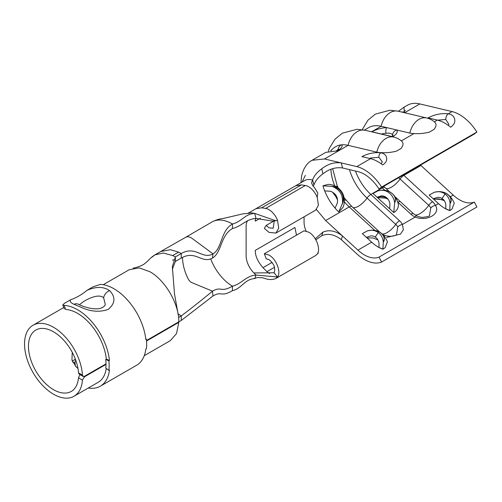 <?xml version="1.0" encoding="UTF-8"?>
<svg xmlns="http://www.w3.org/2000/svg" width="502" height="502" viewBox="0 0 502 502"><rect width="100%" height="100%" fill="white"/><g stroke="black" fill="none" stroke-linecap="round" stroke-linejoin="round"><path stroke-width="0.75" d="M274.23 220.911L273.17 228.253L268.997 227.839L266.198 225.404L264.328 228.316L268.997 232.376L275.949 233.066L278.735 228.14L277.506 220.271L275.874 220.767L254.665 213.406C244.599 214.034 241.713 221.84 232.445 223.98A40.85 23.588 -120 0 0 222.179 220.227A40.85 23.588 -120 0 0 214.053 220.999A40.85 23.588 -120 0 0 212.032 221.953A40.85 23.588 -120 0 0 212.02 221.953L185.665 237.302A11.113 6.419 -120 0 0 185.652 237.308A11.113 6.419 -120 0 0 185.138 237.672M276.144 232.947L315.639 210.143L318.431 205.218L317.201 197.349L317.804 193.126C313.725 185.79 312.846 185.991 312.382 184.974L313.072 186.022M266.198 225.404L273.935 220.936M268.997 259.603C274.054 263.682 275.755 268.068 274.105 272.762L277.506 276.997C281.434 272.172 276.263 258.875 268.997 255.066L264.328 253.73L266.198 258.806L268.997 259.603M276.056 278.378L315.639 255.524L317.201 254.081C321.123 249.268 315.959 235.959 308.692 232.15L304.024 230.813L264.328 253.73M312.614 185.294L311.522 182.935L312.608 179.954L313.951 184.993L313.041 185.847M315.231 238.808L322.874 232.188C329.092 229.445 335.637 230.725 342.515 236.015L341.297 239.63L356.796 253.849A37.581 21.699 -120 0 0 381.595 262.025L379.035 257.106A32.021 18.486 60 0 1 357.907 250.134L325.647 220.541L316.455 209.547M342.515 167.95C335.65 167.015 329.099 168.992 322.874 173.88L321.769 168.772C327.982 163.941 334.495 161.995 341.297 162.93L342.515 167.95L357.907 171.609A32.021 18.486 60 0 1 364.301 174.232A32.021 18.486 60 0 1 379.035 189.034L474.34 134.009L476.9 132.039A37.581 21.699 -120 0 0 459.606 114.669A37.581 21.699 -120 0 0 452.101 111.588L419.841 103.927A41.685 24.065 -120 0 0 407.323 105.288L403.984 107.215L404.33 112.266L400.872 111.852M313.951 184.993C315.3 180.971 318.274 177.262 322.874 173.88M379.035 189.034L381.595 187.064A37.581 21.699 -120 0 0 364.301 169.695A37.581 21.699 -120 0 0 356.796 166.614L324.537 158.952L312.031 160.301L310.707 161.167L312.018 160.307C307.017 162.949 303.547 168.145 301.608 175.895L300.943 182.797M381.081 163.702L382.367 161.87L378.859 157.308A4.167 2.667 -81.8 0 1 380.729 152.796C374.266 152.188 367.997 153.461 361.923 156.624L370.551 158.67A37.581 21.699 60 0 1 378.056 161.757A37.581 21.699 60 0 1 382.719 164.92C386.145 162.635 387.375 159.969 386.421 156.925C385.567 154.685 383.672 153.311 380.729 152.796L381.031 152.621C386.189 152.966 391.322 152.47 396.436 151.14L400.941 148.542C403.564 145.404 403.696 142.857 401.336 140.893M381.595 187.064L476.9 132.039M454.197 117.794C455.716 121.327 454.517 124.465 450.595 127.207A37.581 21.699 60 0 0 444.872 123.178A37.581 21.699 60 0 0 437.367 120.097L428.03 117.882C434.613 114.469 441.365 113.107 448.286 113.791C451.147 114.305 453.118 115.636 454.197 117.794M392.821 135.559A10.002 3.909 -12.5 0 0 392.533 134.9A5.56 5.045 144 0 1 396.775 129.993A15.286 5.974 167.5 0 1 392.646 136.701L371.913 131.775A15.286 5.974 167.5 0 1 386.653 127.59L409.839 133.093A15.286 5.974 -12.5 0 0 414.043 133.557C419.201 133.902 424.334 133.413 429.455 132.082L433.954 129.478C436.577 126.341 436.709 123.793 434.356 121.835L437.367 120.097M392.533 134.9C391.535 133.369 389.326 132.848 385.906 133.325A5.56 1.914 86.4 0 1 386.653 127.59L381.131 126.278A41.685 24.065 -120 0 0 368.612 127.633L364.358 130.093M312.031 160.301L324.537 158.952L348.118 145.342L376.826 152.156A15.286 5.974 -12.5 0 0 381.031 152.621M367.608 230.782C376.701 228.699 383.315 232.357 387.45 241.763L385.185 247.599L383.026 249.18A32.021 18.486 60 0 1 382.938 249.155A32.021 18.486 60 0 1 378.972 247.461A32.021 18.486 60 0 1 371.662 242.196L362.325 233.631L367.608 230.782L371.053 230.274A15.185 13.184 90.5 0 1 378.313 232.589C381.169 234.779 382.819 237.81 383.271 241.682A10.278 7.166 13.5 0 0 381.639 233.681A10.278 7.166 13.5 0 0 371.053 230.274M381.595 262.025L476.9 207.006L474.34 202.08A32.021 18.486 60 0 1 453.212 195.109L420.952 165.516A36.125 20.858 60 0 1 420.5 165.095M434.418 192.21C443.511 190.126 450.125 193.785 454.266 203.191L452.001 209.027L449.836 210.608A32.021 18.486 60 0 1 449.748 210.576A32.021 18.486 60 0 1 445.789 208.882A32.021 18.486 60 0 1 438.472 203.617L429.141 195.052L434.418 192.21L437.869 191.701A15.185 13.184 90.5 0 1 445.123 194.017C447.979 196.207 449.629 199.238 450.081 203.109A10.278 7.166 13.5 0 0 448.455 195.109A10.278 7.166 13.5 0 0 437.869 191.701M379.035 257.106L474.34 202.08M355.46 171.025A36.125 20.858 -120 0 0 370.84 194.45L399.554 220.78A15.286 10.956 -163.4 0 1 402.447 224.419L403.357 229.822L400.445 234.152L386.647 237.44M403.401 174.966A36.125 20.858 -120 0 0 403.859 175.386L432.567 201.722A15.286 10.956 -163.4 0 1 435.46 205.356C440.888 213.852 427.014 221.834 415.154 217.084A5.56 0.941 -63.2 0 1 416.553 215.835C419.245 216.977 421.423 217.466 423.079 217.316C427.233 216.795 429.367 216.255 429.48 215.691L430.766 207.859A5.56 3.137 -28.6 0 1 435.46 205.356L438.472 203.617M394.66 202.526L393.756 212.534A15.286 10.956 16.6 0 0 398.237 203.605C394.867 192.919 388.128 188.652 378.031 190.798L381.3 190.271A15.167 13.171 90.5 0 1 394.66 202.526A10.806 7.75 16.6 0 0 392.47 193.803A10.806 7.75 16.6 0 0 381.3 190.271M393.756 212.534L373.024 193.508L378.031 190.798M376.826 152.156A18.179 13.033 -76.6 0 1 393.8 137.071L365.092 130.256A18.179 13.033 -76.6 0 0 348.118 145.342A41.685 24.065 -120 0 0 341.586 144.821C342.973 146.019 341.617 148.027 337.52 150.845L325.779 152.37L312.238 160.182M342.546 202.149L342.37 203.636L338.731 211.976L342.922 207.495A16.359 16.359 0 0 0 328.076 184.397L322.924 185.822L331.929 186.367L333.322 186.895C339.779 189.907 342.853 194.996 342.546 202.149A10.423 8.509 56.5 0 0 333.322 186.895M338.731 211.976A36.125 20.858 60 0 1 335.098 208.148C330.711 203.003 327.235 197.255 324.675 190.898A36.125 20.858 60 0 1 322.924 185.822M378.859 157.308L370.344 158.061M448.888 124.352L445.751 119.476L437.581 120.147M383.271 241.682L382.926 249.117A18.166 10.486 60 0 1 382.938 249.155M382.926 249.117L378.96 247.404L379.01 243.344C378.64 240.552 377.385 238.45 375.239 237.032A9.569 8.308 -89.5 0 0 370.696 235.915L366.378 237.346M377.309 197.443A10.002 7.172 -163.4 0 1 385.906 197.575L386.992 198.045M389.69 208.801L389.928 204.107A9.538 8.283 -89.5 0 0 381.012 195.924L377.09 197.242M342.37 203.636A11.157 9.105 56.5 0 0 341.68 192.392A11.157 9.105 56.5 0 0 331.929 186.367M450.081 203.109L449.742 210.545A18.166 10.486 60 0 1 449.748 210.576M449.742 210.545L445.776 208.832L445.82 204.772C445.456 201.98 444.201 199.878 442.049 198.453A9.569 8.308 -89.5 0 0 437.506 197.342L433.195 198.773M433.421 198.98L443.473 199.608M335.098 208.148L337.394 202.827L337.539 201.434C337.62 196.972 335.669 193.747 331.696 191.77L330.404 191.262L324.675 190.898M334.966 194.092L336.867 197.11M338.097 149.521A5.56 5.422 137 0 1 341.586 144.821A41.685 24.065 -120 0 0 333.014 148.617L331.759 149.74A5.56 2.127 50.1 0 0 331.414 150.531M430.766 207.859A10.611 7.605 16.6 0 0 428.752 205.331A12.619 4.932 -47.5 0 1 414.903 214.862M397.929 202.193A5.56 2.171 -47.5 0 1 400.533 201.835L413.598 213.821A5.56 2.171 -47.5 0 0 410.95 214.203L397.948 202.275M410.95 214.203A15.286 10.956 -163.4 0 0 415.154 217.084L402.447 224.419A5.56 3.137 151.4 0 0 397.747 226.917A10.611 7.605 16.6 0 0 395.739 224.394A5.56 2.171 -47.5 0 1 399.554 220.78M384.193 235.827A5.56 0.747 -68.8 0 1 384.708 235.413C389.496 236.8 393.417 236.574 396.473 234.748L397.747 226.917M344.372 200.411A5.56 1.155 -38.6 0 1 345.928 200.147L345.928 200.147A5.56 1.155 -38.6 0 1 345.96 200.204M336.258 186.625A5.56 0.847 -23.7 0 0 337.168 185.652A5.56 0.847 -23.7 0 0 337.143 185.614M445.751 119.476A5.56 3.589 -81.5 0 1 448.286 113.791L452.101 111.588M385.906 197.575A5.56 0.326 110.1 0 0 385.85 198.152L388.059 199.256M277.506 220.271A13.893 8.019 60 0 0 268.997 209.685A13.893 8.019 60 0 0 265.64 208.43L305.329 185.508L301.351 184.887L295.615 185.796L304.733 180.525A22.232 12.839 60 0 1 310.474 179.616L312.608 179.954C313.982 175.901 317.038 172.173 321.769 168.772M341.297 239.63C334.508 234.384 328.001 233.085 321.769 235.727L322.874 232.188M315.833 239.824L321.769 235.727M317.201 254.081L318.067 253.341L318.255 251.615M255.242 221.156L255.462 218.677L255.242 221.156L260.444 218.157M268.997 273.22A8.339 4.813 -120 0 0 269.7 273.571A8.339 4.813 -120 0 1 268.997 273.22A8.339 4.813 -120 0 1 266.982 271.645L262.998 267.673L272.103 262.414M274.105 272.762L253.874 272.937L256.007 275.071C245.905 275.723 241.751 283.994 232.445 286.153C220.503 293.049 221.633 285.864 212.446 291.166C203.969 298.313 193.577 306.565 181.26 315.934L178.561 317.49M247.599 220.673A16.673 9.626 -120 0 0 246.118 226.427L246.118 255.669A16.673 9.626 -120 0 0 253.874 272.937M252.531 213.068A22.232 12.839 60 0 0 248.195 213.35A22.232 12.839 60 0 1 252.531 213.068L254.665 213.406L256.007 218.445L272.435 221.081L275.874 220.767M254.665 278.56L257.306 277.499L262.27 277.801C263.337 277.518 269.367 281.358 275.943 278.447L277.506 276.997L256.007 275.071L254.665 278.56C244.599 279.187 241.713 288.556 232.445 290.689C220.447 297.617 222.223 290.652 212.992 295.979L181.26 320.471L178.405 322.121M256.007 218.445C245.905 219.098 241.751 226.358 232.445 228.517C220.503 235.413 221.633 252.732 212.446 258.041C201.873 264.146 195.673 249.745 181.26 258.072L175.361 261.473L172.293 269.304M185.652 237.302L160.759 251.502L170.467 249.707L178.605 252.142L181.26 253.535C195.73 245.177 202.375 259.992 212.992 253.861L192.316 238.569A11.113 6.419 -120 0 0 185.665 237.302M212.446 258.041L212.992 253.861C222.223 248.534 220.447 230.907 232.445 223.98L232.445 228.517M146.565 340.99L178.8 322.353L176.516 333.598L170.31 340.651L144.25 355.698M129.139 269.762L139.154 267.873L149.816 271.682C165.283 280.198 179.12 304.036 178.8 321.832L146.528 340.494M181.26 258.072L181.26 253.535L175.361 256.936L172.337 266.65L174.501 293.871L177.965 313.417M175.361 261.473L175.361 256.936L172.707 255.543L163.131 253.002L154.867 254.903L151.799 257.313M82.441 375.107L83.081 376.418L79.153 374.159L78.5 372.842L82.441 375.107A40.988 23.663 -120 0 0 53.526 327.279A40.988 23.663 -120 0 0 33.032 325.246A40.988 23.663 -120 0 0 26.75 358.095A40.988 23.663 -120 0 0 53.526 394.214A40.988 23.663 -120 0 0 74.02 396.247A40.988 23.663 -120 0 0 82.416 380.158L78.475 377.818L79.573 375.327M83.081 376.418L84.474 376.287L105.997 363.881M83.96 376.5L84.48 376.807L105.991 364.408M84.48 376.807L82.416 380.158M78.5 372.842A35.435 20.456 -120 0 0 53.526 331.816A35.435 20.456 -120 0 0 35.811 330.059A35.435 20.456 -120 0 0 30.377 358.453A35.435 20.456 -120 0 0 53.526 389.677A35.435 20.456 -120 0 0 71.246 391.428A35.435 20.456 -120 0 0 78.475 377.818M77.967 368.468A35.435 20.456 60 0 1 76.109 366.824L71.937 360.016L72.244 352.316M178.8 322.353L178.354 322.089M178.041 313.838L181.26 315.934L181.26 320.471M109.587 290.645L110.026 291.028C115.755 297.404 115.165 303.509 108.263 309.357C99.911 312.357 91 311.729 81.525 307.481L73.976 304.268C70.688 302.731 69.527 301.256 70.506 299.832C76.524 297.699 82.039 294.517 87.053 290.281C96.196 286.397 103.707 286.517 109.587 290.645A7.223 5.051 131.5 0 0 103.644 297.818C99.189 293.551 89.18 298.106 83.74 301.426L79.335 304.727M73.976 304.268A7.223 5.811 -60.6 0 1 78.707 304.394C80.27 305.103 81.374 306.076 89.312 308.059C93.868 309.05 97.664 309.113 100.701 308.234C103.381 307.274 104.912 306.007 105.282 304.419L103.644 297.818M77.597 313.38A40.988 23.663 60 0 1 106.342 359.143L105.753 359.482A40.988 23.663 60 0 1 105.753 368.085L108.871 370.351A45.437 26.236 -120 0 0 108.871 360.819L109.461 360.48A45.437 26.236 -120 0 0 77.597 309.747A45.437 26.236 -120 0 0 64.068 305.385L65.743 309.464A40.988 23.663 60 0 1 77.597 313.38M106.255 368.443A40.988 23.663 60 0 1 98.097 382.348L74.02 396.247M88.296 388.008A45.437 26.236 -120 0 0 100.318 386.195A45.437 26.236 -120 0 0 109.461 370.005L108.871 370.351M100.318 386.195L136.669 365.211A45.437 26.236 -120 0 0 145.818 349.022L146.408 348.677A45.437 26.236 -120 0 0 146.408 339.151L145.818 339.49A45.437 26.236 -120 0 0 113.954 288.757A45.437 26.236 -120 0 0 100.419 284.396L93.027 286.83L87.053 290.281M64.413 309.025L62.75 304.978L64.532 303.283L70.506 299.832M62.75 304.978L64.068 305.385M109.461 360.48L106.342 359.143M72.238 361.001L75.375 359.194M72.664 362.08L75.149 362.971L75.212 365.914M75.67 359.99A18.342 18.342 0 0 0 75.382 360.593A15.719 6.79 -10.2 0 0 75.149 362.971M108.871 360.819L105.753 359.482M146.408 339.151L145.749 338.869M305.329 185.508A13.893 8.019 60 0 1 308.692 186.769A13.893 8.019 60 0 1 317.201 197.349M262.998 267.673C257.827 261.743 255.242 255.982 255.242 250.398L294.938 227.481L296.5 235.162M266.982 271.645L274.538 267.277M265.64 208.43L261.655 207.803L301.351 184.887M261.655 207.803L255.913 208.713L295.609 185.796M252.33 213.043L252.042 213.833M304.061 216.833L304.061 222.217A16.673 9.626 -120 0 0 306.107 231.058M356.796 166.614L370.551 158.67M401.349 140.886L414.043 133.557M371.574 131.794L381.131 126.278A18.179 13.033 -76.6 0 1 398.105 111.193L389.947 110.252L375.396 114.092L367.928 120.198L362.206 129.692M404.587 112.737L419.841 103.927M374.818 230.405L349.229 206.931A36.125 20.858 60 0 1 344.341 201.791M325.647 220.541L349.229 206.931A5.56 2.171 -47.5 0 1 351.877 206.542L379.907 232.257M357.907 250.134L371.662 242.196M432.567 201.722A5.56 2.171 -47.5 0 0 428.752 205.331L400.044 179.001A5.56 2.171 -47.5 0 1 403.859 175.386L420.952 165.516M450.489 196.684L453.212 195.109M384.902 190.308L382.242 187.867A36.125 20.858 60 0 1 381.784 187.447M382.392 234.02A12.619 4.932 -47.5 0 0 395.739 224.394L367.031 198.058A5.56 2.171 -47.5 0 1 370.84 194.45L382.242 187.867A5.56 2.171 -47.5 0 1 384.89 187.484L389.59 191.802M334.746 185.847A36.125 20.858 60 0 1 330.918 169.293M385.906 133.325A10.002 3.909 -12.5 0 0 381.445 134.04M383.315 242.064A10.492 7.317 13.5 0 0 381.777 233.744A10.492 7.317 13.5 0 0 370.721 230.286M394.697 202.77A10.95 7.85 16.6 0 0 392.539 193.841A10.95 7.85 16.6 0 0 381.081 190.277M450.131 203.492A10.492 7.317 13.5 0 0 448.587 195.171A10.492 7.317 13.5 0 0 437.537 191.714M445.123 194.017L442.049 198.453M378.313 232.589L375.239 237.032M409.839 133.093A18.179 13.033 -76.6 0 1 426.813 118.008L398.105 111.193M398.676 177.695A38.679 22.333 60 0 0 400.044 179.001A12.619 4.932 -47.5 0 1 385.9 188.413M349.448 169.601A38.679 22.333 60 0 0 367.031 198.058A12.619 4.932 -47.5 0 1 352.887 207.477M384.708 235.413L383.622 234.93A5.56 0.74 -63 0 0 383.409 234.967L383.064 234.629M232.445 290.689L232.445 286.153A35.291 20.375 60 0 1 222.304 277.807A35.291 20.375 60 0 1 211.336 260.519A35.291 20.375 60 0 1 210.689 258.888M173.397 259.71L172.707 260.105L173.196 260.331M181.26 315.934L178.605 314.239L178.154 314.497M178.605 252.142L172.707 255.543M212.992 295.979L212.446 291.166L191.77 282.588A5.56 3.207 60 0 1 188.181 278.886A35.435 20.456 60 0 1 182.533 257.382M78.707 304.394L78.343 304.212M365.092 130.256L356.935 129.309L342.383 133.155L334.916 139.255L329.381 148.266L328.327 151.215M401.638 141.137A18.179 18.179 0 0 0 393.8 137.071M434.65 122.08A18.179 18.179 0 0 0 426.813 118.008M416.553 215.835L413.598 213.821M400.533 201.835L395.827 197.43M384.89 187.484L383.691 186.349M351.877 206.542L344.09 197.706M338.273 188.012L337.168 185.652L332.638 168.628M448.23 125.368L448.888 124.358M433.609 199.156L438.585 198.817L444.308 200.631M403.382 112.097L405.371 110.44M404.01 107.202L398.444 111.275M330.711 150.631L331.759 149.74M336.572 150.669L338.555 149.019L338.229 150.412M337.526 199.947L335.851 196.684L332.619 192.228M377.504 197.619L385.85 198.152M391.654 136.462L393.072 135.276M367.069 237.979L372.861 237.923L377.887 239.837M305.323 175.38L302.097 182.107M318.067 253.341L315.639 255.531M255.92 208.713L247.888 213.363M249.18 213.337L243.357 213.764L222.756 218.571C219.38 218.859 215.81 219.983 212.032 221.953M160.759 251.502L154.867 254.903C150.851 257.325 148.109 260.814 147.249 261.529L143.779 264.347C140.704 266.098 137.159 267.359 133.155 268.15M129.321 269.656L103.261 284.703M63.785 307.494L33.032 325.246"/></g></svg>
